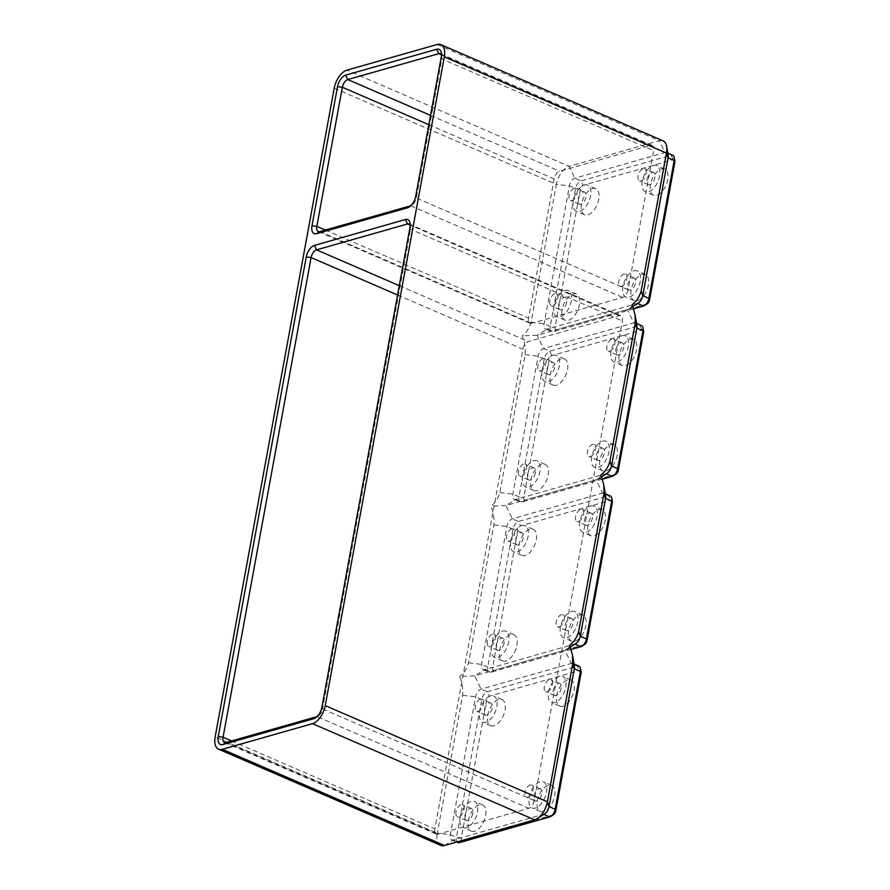 <?xml version="1.0" encoding="UTF-8"?>
<svg xmlns="http://www.w3.org/2000/svg" width="890" height="890" viewBox="0 0 890 890"><rect width="100%" height="100%" fill="white"/><g stroke="black" fill="none" stroke-linecap="round" stroke-linejoin="round"><path stroke-width="0.67" stroke-dasharray="4.45 3.34" d="M496.82 706.649A14.229 7.565 -66.6 0 0 493.861 696.036A14.229 7.565 -66.6 0 0 479.577 711.555A14.229 7.565 -66.6 0 0 482.547 722.168A14.229 7.565 -66.6 0 0 496.82 706.649M504.997 710.187A14.229 7.565 -66.6 0 0 502.027 699.573A14.229 7.565 -66.6 0 0 487.753 715.093A14.229 7.565 -66.6 0 0 490.713 725.706A14.229 7.565 -66.6 0 0 504.997 710.187M487.086 715.182A6.575 3.493 113.4 0 1 485.595 715.126A6.575 3.493 113.4 0 1 484.527 708.974A6.575 3.493 113.4 0 1 489.322 703.022A6.575 3.493 113.4 0 1 490.813 703.067A6.575 3.493 113.4 0 1 491.87 709.23A6.575 3.493 113.4 0 1 487.086 715.182M485.64 815.607A14.229 7.565 -66.6 0 0 482.68 804.994A14.229 7.565 -66.6 0 0 468.407 820.513A14.229 7.565 -66.6 0 0 471.366 831.127A14.229 7.565 -66.6 0 0 485.64 815.607M477.474 812.069A14.229 7.565 -66.6 0 0 474.503 801.456A14.229 7.565 -66.6 0 0 460.23 816.976A14.229 7.565 -66.6 0 0 463.201 827.589A14.229 7.565 -66.6 0 0 477.474 812.069M472.835 813.393A6.575 3.493 113.4 0 1 466.238 820.547A6.575 3.493 113.4 0 1 464.869 815.652A6.575 3.493 113.4 0 1 471.466 808.498A6.575 3.493 113.4 0 1 472.835 813.393M573.961 690.562A14.229 7.565 -66.6 0 0 570.991 679.96A14.229 7.565 -66.6 0 0 556.717 695.468A14.229 7.565 -66.6 0 0 559.688 706.082A14.229 7.565 -66.6 0 0 573.961 690.562M565.784 687.024A14.229 7.565 -66.6 0 0 562.825 676.422A14.229 7.565 -66.6 0 0 548.552 691.931A14.229 7.565 -66.6 0 0 551.511 702.544A14.229 7.565 -66.6 0 0 565.784 687.024M553.191 690.607A6.575 3.493 113.4 0 1 559.777 683.453A6.575 3.493 113.4 0 1 561.145 688.348A6.575 3.493 113.4 0 1 554.559 695.513A6.575 3.493 113.4 0 1 553.191 690.607M554.615 795.983A14.229 7.565 -66.6 0 0 551.644 785.381A14.229 7.565 -66.6 0 0 537.371 800.889A14.229 7.565 -66.6 0 0 540.33 811.502A14.229 7.565 -66.6 0 0 554.615 795.983M546.438 792.445A14.229 7.565 -66.6 0 0 543.479 781.843A14.229 7.565 -66.6 0 0 529.194 797.351A14.229 7.565 -66.6 0 0 532.164 807.964A14.229 7.565 -66.6 0 0 546.438 792.445M538.94 788.818A6.575 3.493 113.4 0 1 540.43 788.874A6.575 3.493 113.4 0 1 541.487 795.026A6.575 3.493 113.4 0 1 536.703 800.978A6.575 3.493 113.4 0 1 535.213 800.933A6.575 3.493 113.4 0 1 534.156 794.77A6.575 3.493 113.4 0 1 538.94 788.818M527.848 797.151A6.575 3.493 -66.6 0 0 532.632 791.199A6.575 3.493 -66.6 0 0 531.575 785.036A6.575 3.493 -66.6 0 0 530.084 784.991A6.575 3.493 -66.6 0 0 525.3 790.943A6.575 3.493 -66.6 0 0 526.357 797.095A6.575 3.493 -66.6 0 0 527.848 797.151M552.289 684.51A6.575 3.493 -66.6 0 0 550.921 679.615A6.575 3.493 -66.6 0 0 544.335 686.78A6.575 3.493 -66.6 0 0 545.703 691.675A6.575 3.493 -66.6 0 0 552.289 684.51M456.025 811.825A6.575 3.493 -66.6 0 0 457.393 816.72A6.575 3.493 -66.6 0 0 463.979 809.555A6.575 3.493 -66.6 0 0 462.611 804.66A6.575 3.493 -66.6 0 0 456.025 811.825M480.466 699.184A6.575 3.493 -66.6 0 0 475.683 705.136A6.575 3.493 -66.6 0 0 476.74 711.299A6.575 3.493 -66.6 0 0 478.23 711.355A6.575 3.493 -66.6 0 0 483.014 705.403A6.575 3.493 -66.6 0 0 481.957 699.24A6.575 3.493 -66.6 0 0 480.466 699.184M544.747 813.738A7.009 3.727 113.4 0 1 543.579 814.294L453.388 839.949A7.009 3.727 113.4 0 1 451.797 839.893A7.009 3.727 113.4 0 1 450.34 834.675L475.638 696.814A7.009 3.727 113.4 0 1 481.078 689.116L571.269 663.462A7.009 3.727 113.4 0 1 572.86 663.517A7.009 3.727 113.4 0 1 574.384 665.865M457.927 842.552A7.009 3.727 113.4 0 1 456.47 837.323L481.768 699.462A7.009 3.727 113.4 0 1 487.208 691.775L577.399 666.109A7.009 3.727 113.4 0 1 578.99 666.165M569.778 645.172L568.554 648.009L565.528 649.989L474.693 675.855L459.696 676.489C462.199 682.708 463.178 688.96 462.622 695.268L437.313 833.129L450.34 834.675L456.47 837.323L461.32 837.902L486.619 700.041A3.504 1.858 113.4 0 1 489.333 696.191L579.524 670.537A3.504 1.858 113.4 0 1 581.081 671.739M440.739 845.366A16.421 8.733 113.4 0 1 437.313 833.129L215.158 736.942M553.613 814.606A3.504 1.858 113.4 0 1 553.035 814.884L462.845 840.538A3.504 1.858 113.4 0 1 461.32 837.902M646.952 179.724A6.575 3.493 113.4 0 1 653.538 172.56A6.575 3.493 113.4 0 1 654.906 177.466A6.575 3.493 113.4 0 1 648.321 184.619A6.575 3.493 113.4 0 1 646.952 179.724M646.062 173.628A6.575 3.493 -66.6 0 0 644.694 168.733A6.575 3.493 -66.6 0 0 638.097 175.897A6.575 3.493 -66.6 0 0 639.465 180.792A6.575 3.493 -66.6 0 0 646.062 173.628M633.635 308.863L553.291 331.714A7.009 3.727 113.4 0 1 551.689 331.659A7.009 3.727 113.4 0 1 550.231 326.441L575.541 188.58A7.009 3.727 113.4 0 1 580.97 180.881L671.16 155.227A7.009 3.727 113.4 0 1 672.751 155.283M647.375 303.724A3.504 1.858 113.4 0 1 646.796 303.991L556.606 329.656A3.504 1.858 113.4 0 1 555.082 327.019L580.38 189.158A3.504 1.858 113.4 0 1 583.095 185.309L673.285 159.655A3.504 1.858 113.4 0 1 674.843 160.856M334.217 88.188L556.384 184.386L531.085 322.236C529.417 328.054 526.457 332.615 522.207 335.897C524.711 342.116 525.69 348.368 525.133 354.676L499.824 492.537C498.155 498.356 495.196 502.906 490.946 506.199C493.449 512.406 494.428 518.67 493.872 524.966L468.574 662.827C466.905 668.646 463.946 673.207 459.696 676.489M632.701 277.936A6.575 3.493 113.4 0 1 634.192 277.98A6.575 3.493 113.4 0 1 635.249 284.144A6.575 3.493 113.4 0 1 630.465 290.096A6.575 3.493 113.4 0 1 628.974 290.04A6.575 3.493 113.4 0 1 627.917 283.888A6.575 3.493 113.4 0 1 632.701 277.936M621.62 286.269A6.575 3.493 -66.6 0 0 626.404 280.317A6.575 3.493 -66.6 0 0 625.347 274.153A6.575 3.493 -66.6 0 0 623.846 274.098A6.575 3.493 -66.6 0 0 619.062 280.05A6.575 3.493 -66.6 0 0 620.119 286.213A6.575 3.493 -66.6 0 0 621.62 286.269M562.168 309.631A14.229 7.565 -66.6 0 0 565.139 320.233A14.229 7.565 -66.6 0 0 579.412 304.725A14.229 7.565 -66.6 0 0 576.442 294.112A14.229 7.565 -66.6 0 0 562.168 309.631M553.992 306.093A14.229 7.565 -66.6 0 0 556.962 316.695A14.229 7.565 -66.6 0 0 571.235 301.187A14.229 7.565 -66.6 0 0 568.276 290.574A14.229 7.565 -66.6 0 0 553.992 306.093M638.508 302.856A7.009 3.727 113.4 0 1 637.351 303.412L547.161 329.066A7.009 3.727 113.4 0 1 545.57 329.011A7.009 3.727 113.4 0 1 544.101 323.782L569.411 185.932A7.009 3.727 113.4 0 1 574.84 178.234L665.03 152.568A7.009 3.727 113.4 0 1 666.621 152.635A7.009 3.727 113.4 0 1 668.156 154.982M622.967 286.469A14.229 7.565 -66.6 0 0 625.926 297.082A14.229 7.565 -66.6 0 0 640.21 281.563A14.229 7.565 -66.6 0 0 637.24 270.949A14.229 7.565 -66.6 0 0 622.967 286.469M650.479 184.586A14.229 7.565 -66.6 0 0 653.449 195.199A14.229 7.565 -66.6 0 0 667.723 179.68A14.229 7.565 -66.6 0 0 664.763 169.067A14.229 7.565 -66.6 0 0 650.479 184.586M642.313 181.048A14.229 7.565 -66.6 0 0 645.272 191.662A14.229 7.565 -66.6 0 0 659.557 176.142A14.229 7.565 -66.6 0 0 656.586 165.529A14.229 7.565 -66.6 0 0 642.313 181.048M566.596 302.5A6.575 3.493 113.4 0 1 560.01 309.664A6.575 3.493 113.4 0 1 558.642 304.769A6.575 3.493 113.4 0 1 565.228 297.605A6.575 3.493 113.4 0 1 566.596 302.5M549.786 300.931A6.575 3.493 -66.6 0 0 551.155 305.826A6.575 3.493 -66.6 0 0 557.741 298.673A6.575 3.493 -66.6 0 0 556.372 293.778A6.575 3.493 -66.6 0 0 549.786 300.931M631.132 290.007A14.229 7.565 -66.6 0 0 634.103 300.62A14.229 7.565 -66.6 0 0 648.376 285.1A14.229 7.565 -66.6 0 0 645.417 274.487A14.229 7.565 -66.6 0 0 631.132 290.007M581.515 204.211A14.229 7.565 -66.6 0 0 584.485 214.813A14.229 7.565 -66.6 0 0 598.759 199.304A14.229 7.565 -66.6 0 0 595.788 188.691A14.229 7.565 -66.6 0 0 581.515 204.211M573.349 200.673A14.229 7.565 -66.6 0 0 576.308 211.275A14.229 7.565 -66.6 0 0 590.582 195.767A14.229 7.565 -66.6 0 0 587.623 185.153A14.229 7.565 -66.6 0 0 573.349 200.673M576.008 643.448A7.009 3.727 113.4 0 1 574.84 643.993L484.649 669.658A7.009 3.727 113.4 0 1 483.059 669.603A7.009 3.727 113.4 0 1 481.59 664.374L506.899 526.513A7.009 3.727 113.4 0 1 512.328 518.826L602.519 493.16A7.009 3.727 113.4 0 1 604.11 493.227A7.009 3.727 113.4 0 1 605.645 495.574M571.124 649.455L490.779 672.306A7.009 3.727 113.4 0 1 489.189 672.25A7.009 3.727 113.4 0 1 487.72 667.033L513.029 529.172A7.009 3.727 113.4 0 1 518.458 521.473L608.649 495.819A7.009 3.727 113.4 0 1 610.24 495.875M584.864 644.316A3.504 1.858 113.4 0 1 584.285 644.582L494.095 670.248A3.504 1.858 113.4 0 1 492.57 667.6L517.869 529.75A3.504 1.858 113.4 0 1 520.594 525.901L610.774 500.247A3.504 1.858 113.4 0 1 612.342 501.448M568.621 630.598A14.229 7.565 -66.6 0 0 571.591 641.201A14.229 7.565 -66.6 0 0 585.865 625.692A14.229 7.565 -66.6 0 0 582.906 615.079A14.229 7.565 -66.6 0 0 568.621 630.598M587.979 525.178A14.229 7.565 -66.6 0 0 590.938 535.78A14.229 7.565 -66.6 0 0 605.211 520.272A14.229 7.565 -66.6 0 0 602.252 509.659A14.229 7.565 -66.6 0 0 587.979 525.178M516.901 645.317A14.229 7.565 -66.6 0 0 513.931 634.703A14.229 7.565 -66.6 0 0 499.657 650.212A14.229 7.565 -66.6 0 0 502.628 660.825A14.229 7.565 -66.6 0 0 516.901 645.317M536.247 539.896A14.229 7.565 -66.6 0 0 533.288 529.283A14.229 7.565 -66.6 0 0 519.004 544.791A14.229 7.565 -66.6 0 0 521.974 555.404A14.229 7.565 -66.6 0 0 536.247 539.896M560.455 627.061A14.229 7.565 -66.6 0 0 563.414 637.663A14.229 7.565 -66.6 0 0 577.699 622.154A14.229 7.565 -66.6 0 0 574.729 611.541A14.229 7.565 -66.6 0 0 560.455 627.061M570.19 618.528A6.575 3.493 113.4 0 1 571.68 618.572A6.575 3.493 113.4 0 1 572.748 624.736A6.575 3.493 113.4 0 1 567.953 630.687A6.575 3.493 113.4 0 1 566.463 630.632A6.575 3.493 113.4 0 1 565.406 624.48A6.575 3.493 113.4 0 1 570.19 618.528M559.109 626.849A6.575 3.493 -66.6 0 0 563.893 620.897A6.575 3.493 -66.6 0 0 562.836 614.745A6.575 3.493 -66.6 0 0 561.334 614.69A6.575 3.493 -66.6 0 0 556.55 620.642A6.575 3.493 -66.6 0 0 557.607 626.805A6.575 3.493 -66.6 0 0 559.109 626.849M579.802 521.64A14.229 7.565 -66.6 0 0 582.772 532.242A14.229 7.565 -66.6 0 0 597.045 516.734A14.229 7.565 -66.6 0 0 594.075 506.121A14.229 7.565 -66.6 0 0 579.802 521.64M584.441 520.316A6.575 3.493 113.4 0 1 591.038 513.152A6.575 3.493 113.4 0 1 592.406 518.047A6.575 3.493 113.4 0 1 585.809 525.211A6.575 3.493 113.4 0 1 584.441 520.316M583.551 514.22A6.575 3.493 -66.6 0 0 582.182 509.325A6.575 3.493 -66.6 0 0 575.596 516.478A6.575 3.493 -66.6 0 0 576.965 521.384A6.575 3.493 -66.6 0 0 583.551 514.22M491.491 646.674A14.229 7.565 -66.6 0 0 494.451 657.287A14.229 7.565 -66.6 0 0 508.724 641.779A14.229 7.565 -66.6 0 0 505.765 631.166A14.229 7.565 -66.6 0 0 491.491 646.674M504.085 643.092A6.575 3.493 113.4 0 1 497.499 650.256A6.575 3.493 113.4 0 1 496.13 645.361A6.575 3.493 113.4 0 1 502.716 638.197A6.575 3.493 113.4 0 1 504.085 643.092M487.275 641.523A6.575 3.493 -66.6 0 0 488.643 646.418A6.575 3.493 -66.6 0 0 495.229 639.265A6.575 3.493 -66.6 0 0 493.861 634.37A6.575 3.493 -66.6 0 0 487.275 641.523M510.838 541.254A14.229 7.565 -66.6 0 0 513.797 551.867A14.229 7.565 -66.6 0 0 528.082 536.347A14.229 7.565 -66.6 0 0 525.111 525.745A14.229 7.565 -66.6 0 0 510.838 541.254M518.336 544.891A6.575 3.493 113.4 0 1 516.845 544.836A6.575 3.493 113.4 0 1 515.788 538.673A6.575 3.493 113.4 0 1 520.572 532.721A6.575 3.493 113.4 0 1 522.063 532.776A6.575 3.493 113.4 0 1 523.12 538.94A6.575 3.493 113.4 0 1 518.336 544.891M511.717 528.894A6.575 3.493 -66.6 0 0 506.933 534.846A6.575 3.493 -66.6 0 0 507.99 540.998A6.575 3.493 -66.6 0 0 509.492 541.053A6.575 3.493 -66.6 0 0 514.275 535.101A6.575 3.493 -66.6 0 0 513.219 528.949A6.575 3.493 -66.6 0 0 511.717 528.894M601.028 474.882L599.192 478.353L596.133 479.899L505.943 505.553L490.946 506.199M437.146 44.5L659.312 140.687A16.421 8.733 113.4 0 1 663.039 140.82M632.289 304.58L631.066 307.428L628.04 309.397L537.204 335.263L522.207 335.897M580.38 189.158L575.541 188.58L569.411 185.932L556.384 184.386A16.421 8.733 113.4 0 1 569.122 166.341L574.84 178.234L580.97 180.881L583.095 185.309M673.285 159.655L671.16 155.227L665.03 152.568L659.312 140.687L569.122 166.341L346.955 70.154M607.258 473.146A7.009 3.727 113.4 0 1 606.09 473.703L515.9 499.357A7.009 3.727 113.4 0 1 514.309 499.301A7.009 3.727 113.4 0 1 512.851 494.084L538.15 356.223A7.009 3.727 113.4 0 1 543.59 348.524L633.78 322.87A7.009 3.727 113.4 0 1 635.371 322.925A7.009 3.727 113.4 0 1 636.895 325.273M602.385 479.154L522.029 502.016A7.009 3.727 113.4 0 1 520.439 501.96A7.009 3.727 113.4 0 1 518.981 496.731L544.279 358.881A7.009 3.727 113.4 0 1 549.72 351.183L639.899 325.518A7.009 3.727 113.4 0 1 641.501 325.584M616.125 474.014A3.504 1.858 113.4 0 1 615.535 474.292L525.356 499.946A3.504 1.858 113.4 0 1 523.821 497.31L549.13 359.449A3.504 1.858 113.4 0 1 551.845 355.599L642.035 329.945A3.504 1.858 113.4 0 1 643.592 331.147M599.882 460.297A14.229 7.565 -66.6 0 0 602.841 470.91A14.229 7.565 -66.6 0 0 617.126 455.391A14.229 7.565 -66.6 0 0 614.156 444.789A14.229 7.565 -66.6 0 0 599.882 460.297M619.229 354.876A14.229 7.565 -66.6 0 0 622.199 365.49A14.229 7.565 -66.6 0 0 636.472 349.97A14.229 7.565 -66.6 0 0 633.502 339.368A14.229 7.565 -66.6 0 0 619.229 354.876M548.151 475.015A14.229 7.565 -66.6 0 0 545.192 464.402A14.229 7.565 -66.6 0 0 530.918 479.921A14.229 7.565 -66.6 0 0 533.878 490.535A14.229 7.565 -66.6 0 0 548.151 475.015M567.509 369.595A14.229 7.565 -66.6 0 0 564.538 358.982A14.229 7.565 -66.6 0 0 550.265 374.501A14.229 7.565 -66.6 0 0 553.224 385.114A14.229 7.565 -66.6 0 0 567.509 369.595M591.705 456.759A14.229 7.565 -66.6 0 0 594.676 467.372A14.229 7.565 -66.6 0 0 608.949 451.853A14.229 7.565 -66.6 0 0 605.99 441.251A14.229 7.565 -66.6 0 0 591.705 456.759M601.451 448.226A6.575 3.493 113.4 0 1 602.942 448.282A6.575 3.493 113.4 0 1 603.998 454.445A6.575 3.493 113.4 0 1 599.215 460.397A6.575 3.493 113.4 0 1 597.724 460.341A6.575 3.493 113.4 0 1 596.656 454.178A6.575 3.493 113.4 0 1 601.451 448.226M590.359 456.559A6.575 3.493 -66.6 0 0 595.143 450.607A6.575 3.493 -66.6 0 0 594.086 444.444A6.575 3.493 -66.6 0 0 592.595 444.399A6.575 3.493 -66.6 0 0 587.812 450.351A6.575 3.493 -66.6 0 0 588.869 456.503A6.575 3.493 -66.6 0 0 590.359 456.559M611.052 351.339A14.229 7.565 -66.6 0 0 614.022 361.952A14.229 7.565 -66.6 0 0 628.296 346.433A14.229 7.565 -66.6 0 0 625.336 335.83A14.229 7.565 -66.6 0 0 611.052 351.339M615.702 350.026A6.575 3.493 113.4 0 1 622.288 342.861A6.575 3.493 113.4 0 1 623.656 347.756A6.575 3.493 113.4 0 1 617.07 354.921A6.575 3.493 113.4 0 1 615.702 350.026M614.801 343.929A6.575 3.493 -66.6 0 0 613.433 339.023A6.575 3.493 -66.6 0 0 606.846 346.188A6.575 3.493 -66.6 0 0 608.215 351.083A6.575 3.493 -66.6 0 0 614.801 343.929M522.741 476.384A14.229 7.565 -66.6 0 0 525.712 486.997A14.229 7.565 -66.6 0 0 539.985 471.478A14.229 7.565 -66.6 0 0 537.015 460.864A14.229 7.565 -66.6 0 0 522.741 476.384M535.346 472.801A6.575 3.493 113.4 0 1 528.749 479.955A6.575 3.493 113.4 0 1 527.381 475.06A6.575 3.493 113.4 0 1 533.978 467.906A6.575 3.493 113.4 0 1 535.346 472.801M518.536 471.233A6.575 3.493 -66.6 0 0 519.905 476.128A6.575 3.493 -66.6 0 0 526.491 468.963A6.575 3.493 -66.6 0 0 525.122 464.068A6.575 3.493 -66.6 0 0 518.536 471.233M542.088 370.963A14.229 7.565 -66.6 0 0 545.058 381.576A14.229 7.565 -66.6 0 0 559.332 366.057A14.229 7.565 -66.6 0 0 556.361 355.444A14.229 7.565 -66.6 0 0 542.088 370.963M549.597 374.59A6.575 3.493 113.4 0 1 548.095 374.534A6.575 3.493 113.4 0 1 547.038 368.382A6.575 3.493 113.4 0 1 551.822 362.43A6.575 3.493 113.4 0 1 553.324 362.486A6.575 3.493 113.4 0 1 554.381 368.638A6.575 3.493 113.4 0 1 549.597 374.59M542.978 358.592A6.575 3.493 -66.6 0 0 538.194 364.544A6.575 3.493 -66.6 0 0 539.251 370.707A6.575 3.493 -66.6 0 0 540.742 370.763A6.575 3.493 -66.6 0 0 545.526 364.811A6.575 3.493 -66.6 0 0 544.469 358.648A6.575 3.493 -66.6 0 0 542.978 358.592M534.323 800.611A7.009 3.727 113.4 0 1 528.883 808.298L437.902 834.186A7.009 3.727 113.4 0 1 436.311 834.13A7.009 3.727 113.4 0 1 434.854 828.913L522.886 349.236A7.009 3.727 113.4 0 1 528.315 341.549L619.306 315.661A7.009 3.727 113.4 0 1 620.897 315.716A7.009 3.727 113.4 0 1 622.355 320.945L534.323 800.611L322.536 708.918A7.009 3.727 113.4 0 1 318.275 716.061A7.009 3.727 113.4 0 1 317.107 716.617L528.883 808.298M574.228 188.302A6.575 3.493 -66.6 0 0 569.444 194.254A6.575 3.493 -66.6 0 0 570.501 200.406A6.575 3.493 -66.6 0 0 571.992 200.461A6.575 3.493 -66.6 0 0 576.787 194.51A6.575 3.493 -66.6 0 0 575.719 188.357A6.575 3.493 -66.6 0 0 574.228 188.302M619.306 315.661L410.223 225.137A7.009 3.727 113.4 0 1 410.646 226.383A7.009 3.727 113.4 0 1 410.579 229.253L322.536 708.918L321.935 707.138M580.847 204.299A6.575 3.493 113.4 0 1 579.357 204.244A6.575 3.493 113.4 0 1 578.3 198.081A6.575 3.493 113.4 0 1 583.084 192.129A6.575 3.493 113.4 0 1 584.574 192.184A6.575 3.493 113.4 0 1 585.631 198.348A6.575 3.493 113.4 0 1 580.847 204.299M628.084 289.717A7.009 3.727 113.4 0 1 622.655 297.416L531.664 323.304A7.009 3.727 113.4 0 1 530.073 323.248A7.009 3.727 113.4 0 1 528.615 318.019L554.136 178.946A7.009 3.727 113.4 0 1 559.576 171.247L650.557 145.37A7.009 3.727 113.4 0 1 652.148 145.426A7.009 3.727 113.4 0 1 653.616 150.644L628.084 289.717L416.309 198.025A7.009 3.727 113.4 0 1 412.037 205.178A7.009 3.727 113.4 0 1 410.868 205.724L410.813 205.746M441.473 54.802A7.009 3.727 113.4 0 1 441.896 56.081A7.009 3.727 113.4 0 1 441.829 58.951L416.309 198.025L415.708 196.245M575.029 644.082L564.883 650.19L571.269 663.462L577.399 666.109L579.524 670.537M494.095 670.248L490.779 672.306L484.649 669.658L474.693 675.855L481.078 689.116L487.208 691.775L489.333 696.191M462.622 695.268L475.638 696.814L481.768 699.462L486.619 700.041M444.477 845.5L453.388 839.949L457.594 841.773M459.518 842.607L462.845 840.538M534.656 819.846L543.779 814.372M549.709 816.942L553.035 814.884M531.085 322.236L544.101 323.782L550.231 326.441L555.082 327.019M642.035 329.945L639.899 325.518L633.78 322.87L627.394 309.598L637.54 303.49M468.574 662.827L481.59 664.374L487.72 667.033L492.57 667.6M493.872 524.966L506.899 526.513L513.029 529.172L517.869 529.75M580.97 646.652L584.285 644.582M525.356 499.946L522.029 502.016L515.9 499.357L505.943 505.553L512.328 518.826L518.458 521.473L520.594 525.901M606.29 473.792L596.133 479.899L602.519 493.16L608.649 495.819L610.774 500.247M643.47 306.06L646.796 303.991M551.845 355.599L549.72 351.183L543.59 348.524L537.204 335.263L547.161 329.066L553.291 331.714L556.606 329.656M499.824 492.537L512.851 494.084L518.981 496.731L523.821 497.31M525.133 354.676L538.15 356.223L544.279 358.881L549.13 359.449M612.22 476.361L615.535 474.292M231.645 740.925L434.854 828.913M226.127 742.494L437.902 834.186M409.978 227.473L410.579 229.253L622.355 320.945M399.287 285.679L528.315 341.549M397.585 294.991L522.886 349.236M410.746 205.801L622.655 297.416M319.888 231.611L531.664 323.304M441.229 57.171L441.829 58.951L653.616 150.644M441.473 54.846L650.557 145.37M430.549 115.389L559.576 171.247M428.835 124.7L554.136 178.946M325.406 230.043L528.615 318.019M502.027 699.573L493.861 696.036M482.68 804.994L474.503 801.456M570.991 679.96L562.825 676.422M551.644 785.381L543.479 781.843M540.43 788.874L531.575 785.036M559.777 683.453L550.921 679.615M466.238 820.547L457.393 816.72M485.595 715.126L476.74 711.299M572.86 663.517L574.061 664.04M451.797 839.893L456.704 842.018M653.538 172.56L644.694 168.733M634.192 277.98L625.347 274.153M565.139 320.233L556.962 316.695M653.449 195.199L645.272 191.662M560.01 309.664L551.155 305.826M634.103 300.62L625.926 297.082M584.485 214.813L576.308 211.275M483.059 669.603L489.189 672.25M604.11 493.227L605.322 493.739M571.591 641.201L563.414 637.663M571.68 618.572L562.836 614.745M590.938 535.78L582.772 532.242M591.038 513.152L582.182 509.325M502.628 660.825L494.451 657.287M497.499 650.256L488.643 646.418M521.974 555.404L513.797 551.867M516.845 544.836L507.99 540.998M570.412 647.097L567.286 649.144M666.621 152.635L667.834 153.147M514.309 499.301L520.439 501.96M635.371 322.925L636.573 323.448M602.841 470.91L594.676 467.372M602.942 448.282L594.086 444.444M622.199 365.49L614.022 361.952M622.288 342.861L613.433 339.023M533.878 490.535L525.712 486.997M528.749 479.955L519.905 476.128M553.224 385.114L545.058 381.576M548.095 374.534L539.251 370.707M601.662 476.806L598.547 478.853M545.57 329.011L551.689 331.659M224.525 742.438L436.311 834.13M409.122 224.024L620.897 315.716M632.923 306.516L629.797 308.552M579.357 204.244L570.501 200.406M440.372 53.734L652.148 145.426M318.297 231.556L530.073 323.248M441.896 56.081L441.329 52.866M412.037 205.178L409.3 206.958M318.275 716.061L315.538 717.852M410.646 226.383L410.079 223.156M584.574 192.184L575.719 188.357M553.324 362.486L544.469 358.648M645.417 274.487L637.24 270.949M582.906 615.079L574.729 611.541M617.07 354.921L608.215 351.083M565.228 297.605L556.372 293.778M628.974 290.04L620.119 286.213M559.688 706.082L551.511 702.544M566.463 630.632L557.607 626.805M585.809 525.211L576.965 521.384M545.192 464.402L537.015 460.864M471.366 831.127L463.201 827.589M522.063 532.776L513.219 528.949M576.442 294.112L568.276 290.574M595.788 188.691L587.623 185.153M490.713 725.706L482.547 722.168M490.813 703.067L481.957 699.24M535.213 800.933L526.357 797.095M664.763 169.067L656.586 165.529M564.538 358.982L556.361 355.444M540.33 811.502L532.164 807.964M533.978 467.906L525.122 464.068M597.724 460.341L588.869 456.503M513.931 634.703L505.765 631.166M471.466 808.498L462.611 804.66M502.716 638.197L493.861 634.37M648.321 184.619L639.465 180.792M633.502 339.368L625.336 335.83M554.559 695.513L545.703 691.675M614.156 444.789L605.99 441.251M602.252 509.659L594.075 506.121M533.288 529.283L525.111 525.745"/><path stroke-width="1.33" d="M218.573 749.18A16.421 8.733 113.4 0 0 222.311 749.313L312.501 723.659A16.421 8.733 113.4 0 0 325.239 705.614L547.394 801.812L572.704 663.951L572.515 655.274L574.384 665.865A7.009 3.727 113.4 0 1 574.317 668.735L549.019 806.596A7.009 3.727 113.4 0 1 544.747 813.738L537.393 818.555A16.421 8.733 113.4 0 1 534.656 819.846L444.477 845.5A16.421 8.733 113.4 0 1 440.739 845.366L218.573 749.18A16.421 8.733 113.4 0 1 215.158 736.942L334.217 88.188A16.421 8.733 113.4 0 1 346.955 70.154L437.146 44.5A16.421 8.733 113.4 0 1 440.884 44.633A16.421 8.733 113.4 0 1 444.299 56.871L666.465 153.058L668.078 157.853L642.78 295.714A7.009 3.727 113.4 0 1 638.508 302.856L632.923 306.516M574.061 664.04L578.99 666.165A7.009 3.727 113.4 0 1 580.514 668.524A7.009 3.727 113.4 0 1 580.447 671.394L555.149 809.255A7.009 3.727 113.4 0 1 550.877 816.397A7.009 3.727 113.4 0 1 549.709 816.942L459.518 842.607A7.009 3.727 113.4 0 1 457.927 842.552L456.704 842.018M572.515 655.274L569.778 645.172C574.028 641.89 576.987 637.329 578.656 631.511L604.054 493.082L603.776 484.972L601.028 474.882C605.278 471.589 608.237 467.039 609.906 461.22L635.304 322.792L635.104 315.105L632.289 304.58C636.539 301.298 639.498 296.737 641.167 290.919L666.465 153.058A16.421 8.733 113.4 0 0 666.621 146.327A16.421 8.733 113.4 0 0 663.039 140.82L440.884 44.633M580.514 668.524L581.081 671.739A3.504 1.858 113.4 0 1 581.048 673.174L555.749 811.035A3.504 1.858 113.4 0 1 553.613 814.606L550.877 816.397M555.749 811.035L555.149 809.255L549.019 806.596L547.394 801.812A16.421 8.733 113.4 0 1 537.393 818.555M313.792 718.675L222.8 744.563A10.513 5.585 113.4 0 1 218.228 736.642L306.26 256.976A10.513 5.585 113.4 0 1 314.415 245.429L405.395 219.552A10.513 5.585 113.4 0 1 410.079 223.156A10.513 5.585 113.4 0 1 409.978 227.473L321.935 707.138A10.513 5.585 113.4 0 1 315.538 717.852A10.513 5.585 113.4 0 1 313.792 718.675L316.985 716.684M407.553 207.793L316.573 233.669A10.513 5.585 113.4 0 1 311.99 225.76L337.51 86.675A10.513 5.585 113.4 0 1 345.665 75.138L436.645 49.25A10.513 5.585 113.4 0 1 441.329 52.866A10.513 5.585 113.4 0 1 441.229 57.171L415.708 196.245A10.513 5.585 113.4 0 1 409.3 206.958A10.513 5.585 113.4 0 1 407.553 207.793L410.746 205.801M325.239 705.614L444.299 56.871M667.834 153.147L672.751 155.283A7.009 3.727 113.4 0 1 674.275 157.63A7.009 3.727 113.4 0 1 674.208 160.512L648.91 298.361A7.009 3.727 113.4 0 1 644.638 305.515A7.009 3.727 113.4 0 1 643.47 306.06L633.635 308.863M674.275 157.63L674.843 160.856A3.504 1.858 113.4 0 1 674.809 162.292L649.511 300.153A3.504 1.858 113.4 0 1 647.375 303.724L644.638 305.515M603.776 484.972L605.645 495.574A7.009 3.727 113.4 0 1 605.578 498.445L580.269 636.306A7.009 3.727 113.4 0 1 576.008 643.448L570.412 647.097M605.322 493.739L610.24 495.875A7.009 3.727 113.4 0 1 611.775 498.222A7.009 3.727 113.4 0 1 611.697 501.103L586.399 638.953A7.009 3.727 113.4 0 1 582.127 646.096A7.009 3.727 113.4 0 1 580.97 646.652L571.124 649.455M611.775 498.222L612.342 501.448A3.504 1.858 113.4 0 1 612.309 502.883L587 640.744A3.504 1.858 113.4 0 1 584.864 644.316L582.127 646.096M666.621 146.327L668.156 154.982A7.009 3.727 113.4 0 1 668.078 157.853L674.208 160.512L674.809 162.292M635.026 314.682L636.895 325.273A7.009 3.727 113.4 0 1 636.828 328.154L611.53 466.004A7.009 3.727 113.4 0 1 607.258 473.146L601.662 476.806M636.573 323.448L641.501 325.584A7.009 3.727 113.4 0 1 643.025 327.932A7.009 3.727 113.4 0 1 642.958 330.802L617.66 468.663A7.009 3.727 113.4 0 1 613.388 475.805A7.009 3.727 113.4 0 1 612.22 476.361L602.385 479.154M643.025 327.932L643.592 331.147A3.504 1.858 113.4 0 1 643.559 332.582L618.261 470.443A3.504 1.858 113.4 0 1 616.125 474.014L613.388 475.805M222.8 744.563L226.127 742.494A7.009 3.727 113.4 0 1 224.525 742.438A7.009 3.727 113.4 0 1 223.067 737.22L311.099 257.555A7.009 3.727 113.4 0 1 316.54 249.856L407.52 223.969A7.009 3.727 113.4 0 1 409.122 224.024A7.009 3.727 113.4 0 1 410.223 225.092L407.52 223.969L405.395 219.552M226.127 742.494L317.04 716.628M410.813 205.746L319.888 231.611A7.009 3.727 113.4 0 1 318.297 231.556A7.009 3.727 113.4 0 1 316.84 226.327L342.361 87.253A7.009 3.727 113.4 0 1 347.79 79.555L438.781 53.678A7.009 3.727 113.4 0 1 440.372 53.734A7.009 3.727 113.4 0 1 441.473 54.802M572.704 663.951L574.317 668.735L580.447 671.394L581.048 673.174M457.594 841.773L459.518 842.607M543.779 814.372L549.709 816.942M312.501 723.659L534.656 819.846M222.311 749.313L444.477 845.5M641.167 290.919L642.78 295.714L648.91 298.361L649.511 300.153M637.54 303.49L643.47 306.06M578.656 631.511L580.269 636.306L586.399 638.953L587 640.744M575.029 644.082L580.97 646.652M603.954 493.65L605.578 498.445L611.697 501.103L612.309 502.883M635.215 323.359L636.828 328.154L642.958 330.802L643.559 332.582M609.906 461.22L611.53 466.004L617.66 468.663L618.261 470.443M606.29 473.792L612.22 476.361M218.228 736.642L223.067 737.22L231.645 740.925M314.415 245.429L316.54 249.856L399.287 285.679M306.26 256.976L311.099 257.555L397.585 294.991M436.645 49.25L438.781 53.678L441.473 54.846M345.665 75.138L347.79 79.555L430.549 115.389M337.51 86.675L342.361 87.253L428.835 124.7M311.99 225.76L316.84 226.327L325.406 230.043M316.573 233.669L319.888 231.611"/></g></svg>
